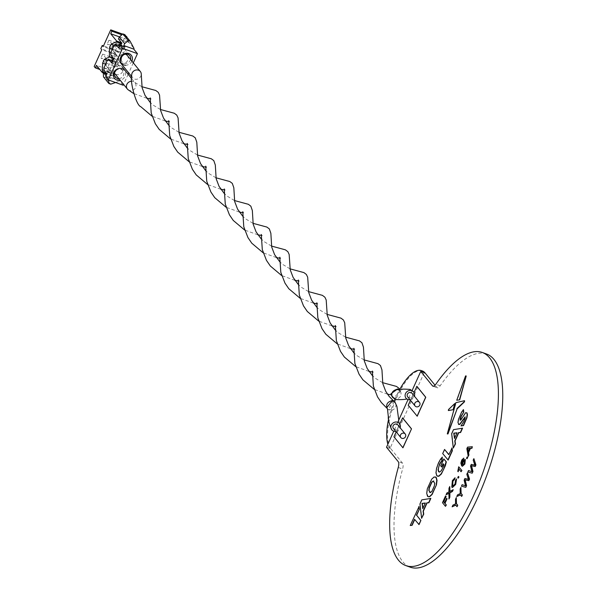 <?xml version="1.0" encoding="UTF-8"?>
<svg xmlns="http://www.w3.org/2000/svg" width="597" height="597" viewBox="0 0 597 597"><rect width="100%" height="100%" fill="white"/><g stroke="black" fill="none" stroke-linecap="round" stroke-linejoin="round"><path stroke-width="0.45" stroke-dasharray="2.98 2.24" d="M122.601 71.565A4.955 4.507 -39.1 0 1 114.415 73.132A4.955 4.507 -39.1 0 1 113.915 68.446A4.955 4.507 -39.1 0 1 122.101 66.879A4.955 4.507 -39.1 0 1 122.601 71.565M127.974 89.662A4.955 4.507 140.9 0 0 129.176 90.348A4.955 4.507 140.9 0 0 135.564 87.498A4.955 4.507 140.9 0 0 135.064 82.811A4.955 4.507 140.9 0 0 134.467 82.214A4.955 4.507 140.9 0 0 133.265 81.535A4.955 4.507 140.9 0 0 131.631 81.252M387.154 408.385L387.453 408.773A4.955 4.507 140.9 0 0 389.304 410.072A4.955 4.507 140.9 0 0 391.901 410.229C395.348 408.967 396.58 406.632 395.595 403.214L395.065 402.438M387.035 408.147L386.632 407.9M393.423 428.474A2.828 2.575 140.9 0 0 397.744 428.176A2.828 2.575 140.9 0 0 397.818 424.9M395.759 431.34A4.955 4.507 140.9 0 0 400.154 427.773M391.901 410.229L388.565 409.161L393.244 400.557M117.93 45.118L119.154 46.939A4.955 4.507 140.9 0 0 115.878 54.2L114.467 52.469L114.534 58.446L113.654 59.103M117.751 45.208L114.706 45.424A4.955 4.507 140.9 0 0 112.997 49.215L114.467 52.469M121.348 44.671L108.938 40.215L112.833 44.999L121.952 48.275A4.955 4.507 140.9 0 0 121.064 44.917A4.955 4.507 140.9 0 0 119.221 43.618A4.955 4.507 140.9 0 0 113.631 45.29A4.955 4.507 140.9 0 0 112.52 49.29A4.955 4.507 140.9 0 0 113.378 51.17A4.955 4.507 140.9 0 0 115.228 52.469A4.955 4.507 140.9 0 0 119.646 51.849L123.527 53.245L125.236 49.454L121.348 44.671L125.631 35.193M130.556 59.484A4.955 4.507 -39.1 0 1 123.93 63.17A4.955 4.507 -39.1 0 1 122.079 61.872A4.955 4.507 -39.1 0 1 121.161 59.558M111.087 60.29L112.311 62.103A4.955 4.507 140.9 0 0 109.035 69.364L107.624 67.633L107.691 73.618L107.333 74.401L106.826 74.222M110.9 60.372L107.863 60.588A4.955 4.507 140.9 0 0 106.154 64.379L107.624 67.633M106.55 58.902L104.841 62.692L113.967 65.969A4.955 4.507 -39.1 0 0 115.079 61.961A4.955 4.507 140.9 0 0 114.221 60.088A4.955 4.507 140.9 0 0 112.37 58.79A4.955 4.507 140.9 0 0 107.953 59.401A4.955 4.507 140.9 0 0 105.639 62.983A4.955 4.507 140.9 0 0 106.535 66.334A4.955 4.507 140.9 0 0 108.378 67.633A4.955 4.507 140.9 0 0 113.967 65.969L117.251 67.148L118.96 63.357L115.072 58.573L102.662 54.118L106.55 58.902L118.96 63.357M115.818 70.789A4.955 4.507 -39.1 0 1 121.072 69.483A4.955 4.507 -39.1 0 1 122.922 70.782A4.955 4.507 -39.1 0 1 123.295 75.722A4.955 4.507 -39.1 0 1 118.863 78.595M118.452 38.939L128.377 42.499L125.601 39.089L126.601 36.872M128.377 42.499L128.661 41.872L134.034 48.469M133.295 62.849L128.743 72.946M128.131 74.297L123.572 84.386M123.183 85.252L113.826 74.729L114.109 74.095L111.333 70.685L110.191 73.207L109.079 71.841L113.363 62.364L117.251 67.148M108.938 40.215L107.229 44.014L119.639 48.461L118.072 51.939L117.146 50.797L115.721 53.961L116.646 55.096L115.072 58.573M119.639 48.461L123.527 53.245M124.743 34.589L128.661 41.872M126.183 36.357L121.863 34.805M119.482 36.887L125.601 39.089M125.071 34.992L122.646 34.126M118.072 51.939L103.177 46.596M112.833 44.999L111.117 48.79L119.646 51.849A4.955 4.507 -39.1 0 0 121.952 48.275L125.236 49.454M111.117 48.79L107.229 44.014M117.146 50.797L103.49 45.902M115.721 53.961L100.826 48.618M116.646 55.096L101.751 49.752M104.841 62.692L100.953 57.909L113.363 62.364M102.662 54.118L100.953 57.909M109.079 71.841L94.192 66.498M110.191 73.207L99.818 69.483M111.333 70.685L96.445 65.342M113.826 74.729L105.341 77.558L110.706 84.162M103.475 76.886L105.341 77.558M103.348 72.976L103.326 72.431L103.945 73.192M114.109 74.095L104.184 70.536L103.326 72.431M115.602 82.528L119.199 81.326M119.482 80.699L109.557 77.132L110.661 78.498L111.945 75.655L106.982 73.879M106.102 75.834L108.699 79.028L109.557 77.132M108.699 79.028L108.729 80.065M105.699 76.722L110.661 78.498M131.907 61.14A6.366 5.798 -39.1 0 1 125.773 65.23M122.012 68.677A6.366 5.798 -39.1 0 1 125.519 74.729A6.366 5.798 -39.1 0 1 120.206 80.252M104.184 70.536L107.333 74.401M118.684 47.969L123.646 49.752L124.93 46.909M119.154 46.939L120.684 46.111L123.646 49.752M106.393 73.147L107.691 73.618M105.602 64.185L106.154 64.379M107.311 60.394L107.863 60.588M113.661 58.499L114.393 58.767M113.243 57.984L114.534 58.446M112.452 49.021L112.997 49.215M114.161 45.23L114.706 45.424M111.945 75.655L108.982 72.013L109.035 69.364M108.982 72.013L104.02 70.237M119.684 45.753L120.684 46.111M114.266 44.999L119.228 46.775M110.841 52.581L115.878 54.2M110.87 55.066L115.833 56.849L115.803 54.357M113.833 58.715L118.796 60.491L115.833 56.849M111.833 63.133L116.796 64.916L118.796 60.491M112.84 60.916L113.833 61.275L116.796 64.916M107.415 60.163L112.385 61.946L113.833 61.275M103.997 67.745L108.96 69.528M127.355 55.551A4.955 4.507 -39.1 0 1 127.855 60.23A4.955 4.507 -39.1 0 1 119.676 61.797A4.955 4.507 -39.1 0 1 119.169 57.118A4.955 4.507 -39.1 0 1 125.28 54.178M131.706 75.334A4.955 4.507 140.9 0 0 132.631 77.737A4.955 4.507 140.9 0 0 134.429 79.013A4.955 4.507 140.9 0 0 140.817 76.17A4.955 4.507 140.9 0 0 141.25 73.886M399.624 389.96L400.333 391.468L393.699 397.789L396.99 398.863C400.497 397.595 401.736 395.229 400.699 391.781L399.229 390.02M410.027 399.751A4.955 4.507 140.9 0 0 414.415 396.177M407.691 396.878A2.828 2.575 140.9 0 0 412.005 396.587A2.828 2.575 140.9 0 0 412.079 393.304M391.139 394.826L391.863 395.013L390.901 393.826L393.699 397.789L392.139 396.714M424.213 372.662L389.983 448.489A42.454 15.425 109.7 0 1 387.856 444.25M388.595 419.139A42.454 15.425 109.7 0 1 394.102 401.348M394.96 399.266A42.454 15.425 109.7 0 1 395.99 396.915A42.454 15.425 109.7 0 1 399.512 389.841M386.505 447.243L390.848 448.802A42.454 15.425 109.7 0 1 396.856 397.229A42.454 15.425 109.7 0 1 422.303 370.924M430.855 498.413L422.042 499.958L420.206 504.032L421.84 518.375M402.624 417.922L394.065 436.885L402.953 447.81M412.027 390.722L408.035 399.565M397.759 422.318L393.766 431.161M416.885 386.334L408.326 405.288L417.213 416.213M445.69 506.405L442.728 502.764L445.772 496.025M444.481 502.696L446.713 498.391M449.056 498.958L448.899 493.398M446.325 494.794L447.101 493.077L449.168 492.062L449.228 488.368L450.011 486.63M448.399 492.144L449.145 492.04M449.937 491.309L453.213 489.756M453.063 486.1L455.287 484.107L455.824 480.361L456.563 479.055M452.436 487.525L452.033 487.189L452.638 480.689L455.257 477.854M458.392 478.279L458.011 477.809L458.593 476.518M461.317 471.794L458.981 469.145M458.392 471.831L458.041 471.399L458.936 466.861M462.406 466.287L461.123 463.19L461.951 460.183L464.033 458.197M462.048 463.959L463.003 461.384L465.317 459.578M467.167 458.832L466.787 458.369L467.376 457.071M468.242 456.459L467.093 448.802L467.817 447.198L472.593 446.825M457.093 506.659L455.712 505.174M452.377 506.905L453.138 505.219L455.802 503.958L455.772 499.391L456.533 497.697M461.727 496.391L460.354 494.913M457.011 496.637L457.772 494.95L460.436 493.689L460.406 489.122L461.168 487.436M461.697 486.257L462.362 484.786L465.802 485.951L464.384 480.301L465.16 478.585L467.951 479.16M468.466 479.354L467.063 474.376L467.727 472.906M468.093 472.1L468.757 470.63L472.19 471.802L470.779 466.145L471.555 464.436L474.339 465.003M475.115 465.317L473.451 460.22L474.115 458.75M462.563 428.191L453.75 429.736L451.914 433.81L453.548 448.153M452.048 448.093L448.854 454.518M444.81 449.541L442.944 453.66L448.16 460.078M460.227 420.281L461.168 419.84L465.824 412.826L467.026 412.915M465.078 416.893L465.354 418.273L464.369 420.96L461.28 425.989M463.481 409.714L460.339 415.131L458.75 419.385L458.205 422.527L458.906 424.564M464.757 400.781L456.115 402.751L447.541 433.952L447.974 433.937M466.227 376.013L465.817 376.006L456.981 400.333M455.041 403.609L448.795 409.572L448.563 410.579M443.258 463.936L444.146 464.809L442.959 468.175L441.452 470.809L439.982 472.085L438.825 471.772L439.735 471.996M444.049 459.026L440.929 465.936L441.847 467.063M442.549 457.19L438.676 463.13L436.81 468.406L436.213 472.936L437.586 476.279M414.736 519.524L419.034 524.591M419.012 506.666L410.467 525.591M435.444 476.913L434.362 477.048L431.915 479.272L427.556 488.921L426.967 493.435L428.325 496.764M399.751 423.96L396.184 431.862M414.019 392.371L410.452 400.266M390.848 448.802L402.587 463.235A7.074 2.575 109.7 0 1 402.594 469.026A113.214 41.141 -70.3 0 0 410.154 567.15M486.622 354.028A113.214 41.141 -70.3 0 0 440.19 385.766A7.074 2.575 109.7 0 1 437.288 387.752A7.074 2.575 109.7 0 1 436.825 387.408L435.041 385.214M462.854 465.011L464.503 463.697L464.399 460.705M468.309 451.362L469.652 448.377M454.481 438.444L456.974 432.922M454.66 438.041L454.727 438.534M422.773 508.666L425.265 503.144M422.952 508.263L423.019 508.756M429.922 492.562L430.728 492.592L432.168 491.368L434.653 485.861L434.959 483.227L433.288 481.167M387.132 408.326A4.955 4.507 140.9 0 0 387.453 408.773M400.699 391.781A4.955 4.507 140.9 0 0 400.281 391.154L400.281 391.154A4.955 4.507 140.9 0 0 398.908 390.057M392.595 397.401A4.955 4.507 140.9 0 0 394.438 398.699A4.955 4.507 140.9 0 0 396.99 398.863M398.251 467.466L402.594 469.026M440.19 385.766L435.847 384.207M433.519 386.222L436.825 387.408M402.587 463.235L398.244 461.675M398.751 420.116L399.468 423.564M372.386 371.058L373.349 372.252L372.416 372.021M364.073 359.901L356.834 355.543L353.812 352.782M335.35 325.529L336.32 326.723L335.387 326.492M327.037 314.373L319.805 310.015L316.783 307.254M298.321 280L299.291 281.194L298.358 280.963M290.008 268.844L282.777 264.486L279.754 261.725M261.292 234.472L262.262 235.666L261.329 235.434M252.979 223.315L245.748 218.957L242.718 216.196M224.263 188.943L225.226 190.137L224.293 189.906M215.95 177.787L208.711 173.428L205.689 170.667M187.227 143.414L188.197 144.608L187.264 144.377M178.913 132.258L171.682 127.9L168.66 125.139M150.198 97.886L151.168 99.08L150.235 98.848M141.885 86.729L134.467 82.214M146.765 98.221L133.579 93.483M183.794 143.75L170.608 139.011M220.823 189.279L207.644 184.54M257.859 234.808L244.673 230.069M294.888 280.336L281.702 275.598M331.917 325.865L318.731 321.126M368.946 371.394L355.767 366.655M131.646 78.617L135.064 82.811M113.378 51.17L122.079 61.872M106.535 66.334L115.236 77.035M121.064 44.917L129.765 55.618M114.221 60.088L122.922 70.782M399.908 389.916L400.333 391.475L398.908 390.139M406.042 398.221L406.796 398.93M382.587 382.662L375.356 378.304L372.327 375.543M353.864 348.297L354.834 349.484L353.902 349.252M345.551 337.133L338.32 332.775L335.298 330.014M316.835 302.769L317.805 303.955L316.873 303.731M308.522 291.605L301.291 287.247L298.269 284.485M279.806 257.24L280.777 258.426L279.844 258.202M271.493 246.076L264.262 241.718L261.232 238.957M242.778 211.711L243.74 212.898L242.807 212.674M234.464 200.547L227.233 196.189L224.203 193.428M205.741 166.182L206.711 167.369L205.778 167.145M197.435 155.019L190.197 150.66L187.174 147.899M168.712 120.654L169.682 121.84L168.75 121.616M160.399 109.49L153.168 105.132L150.145 102.371M165.279 120.982L152.093 116.251M202.308 166.511L189.13 161.772M239.345 212.039L226.159 207.301M276.374 257.568L263.187 252.829M313.403 303.097L300.216 298.358M350.432 348.626L337.253 343.887M387.46 394.154L374.282 389.416M131.713 76.603L132.631 77.737M432.944 386.192L437.288 387.752"/><path stroke-width="0.9" d="M131.631 81.252A4.955 4.507 140.9 0 0 126.877 84.378A4.955 4.507 140.9 0 0 127.377 89.065A4.955 4.507 140.9 0 0 127.974 89.662L133.579 93.483M387.289 408.564L386.632 407.9L392.557 400.318L390.744 401.065C387.237 402.333 385.998 404.691 387.035 408.147L387.154 408.385M400.154 427.773A4.955 4.507 140.9 0 0 399.468 423.564A4.955 4.507 140.9 0 0 397.617 422.266A4.955 4.507 140.9 0 0 391.908 424.079A4.955 4.507 140.9 0 0 391.781 429.81A4.955 4.507 140.9 0 0 393.624 431.109A4.955 4.507 140.9 0 0 395.759 431.34M405.221 434.004L397.818 424.9A2.828 2.575 140.9 0 0 393.498 425.198A2.828 2.575 140.9 0 0 393.423 428.474L400.833 437.579A2.828 2.575 140.9 0 0 405.147 437.288A2.828 2.575 140.9 0 0 404.169 433.265A2.828 2.575 140.9 0 0 400.833 437.579M364.073 359.901L377.968 363.655L380.431 365.506L381.953 369.894L382.796 383.61L385.707 391.259L389.065 396.304L395.065 402.438M121.161 59.558A4.955 4.507 -39.1 0 1 127.922 54.32A4.955 4.507 -39.1 0 1 129.765 55.618A4.955 4.507 -39.1 0 1 130.556 59.484M118.863 78.595A4.955 4.507 -39.1 0 1 117.079 78.334A4.955 4.507 -39.1 0 1 115.236 77.035A4.955 4.507 -39.1 0 1 115.818 70.789M125.773 65.23A6.366 5.798 -39.1 0 1 123.728 64.886A6.366 5.798 -39.1 0 1 120.713 57.193A6.366 5.798 -39.1 0 1 128.862 53.514A6.366 5.798 -39.1 0 1 131.907 61.14M120.206 80.252A6.366 5.798 -39.1 0 1 116.878 80.05A6.366 5.798 -39.1 0 1 113.863 72.364A6.366 5.798 -39.1 0 1 122.012 68.677M128.251 40.521L124.676 43.648L119.303 37.044L122.878 33.917L128.251 40.521L130.109 41.193L134.034 48.469L133.75 49.103L137.452 53.655L133.295 62.849M128.743 72.946L128.131 74.297M123.572 84.386L123.183 85.252L108.296 79.908L105.699 76.722L106.982 73.879L104.02 70.237L103.997 67.745L107.415 60.163L108.87 59.491L111.833 63.133L113.833 58.715L110.87 55.066L110.841 52.581L114.266 44.999L115.721 44.327L118.684 47.969L119.967 45.126L122.557 48.312L108.296 79.908M125.071 34.992L126.601 36.872M119.303 37.044L118.452 38.939L121.594 42.812L121.243 43.596L117.93 45.118M130.109 41.193L124.743 34.589L122.878 33.917M126.743 36.559L126.183 36.357M121.863 34.805L111.848 31.216L110.706 33.745L119.482 36.887M122.646 34.126L110.736 29.85L111.848 31.216M103.49 45.902L102.251 45.454L103.177 46.596L110.736 29.85M99.818 69.483L95.304 67.864L94.192 66.498L101.751 49.752L100.826 48.618L102.251 45.454M110.706 33.745L116.631 41.029L116.273 41.82L111.191 44.163L109.475 47.954L109.43 56.984L104.341 59.327L102.632 63.118L102.371 72.625L96.445 65.342L95.304 67.864M108.729 80.065L108.848 83.49L103.475 76.886L103.348 72.976M108.848 83.49L110.706 84.162L115.602 82.528M137.452 53.655L122.557 48.312M133.75 49.103L123.818 45.544L124.676 43.648M119.967 45.126L124.93 46.909L123.818 45.544M116.631 41.029L121.594 42.812M106.826 74.222L102.371 72.625M121.243 43.596L116.273 41.82M102.721 71.834L106.393 73.147M102.632 63.118L105.602 64.185M104.341 59.327L107.311 60.394M109.43 56.984L113.661 58.499M113.654 59.103L111.087 60.29M109.572 56.67L113.243 57.984M109.475 47.954L112.452 49.021M111.191 44.163L114.161 45.23M103.945 73.192L106.102 75.834M115.721 44.327L119.684 45.753M108.87 59.491L112.84 60.916M125.28 54.178A4.955 4.507 -39.1 0 1 127.355 55.551L140.317 71.483A4.955 4.507 140.9 0 0 138.519 70.207A4.955 4.507 140.9 0 0 132.131 73.05A4.955 4.507 140.9 0 0 131.706 75.334C129.639 81.073 136.146 105.43 140.683 106.617L152.093 116.251M150.145 102.371L145.004 95.326L142.101 87.677L141.25 73.886A4.955 4.507 140.9 0 0 140.317 71.483M399.229 390.02L397.692 388.946L399.624 389.96M414.415 396.177A4.955 4.507 140.9 0 0 413.728 391.968A4.955 4.507 140.9 0 0 411.885 390.669A4.955 4.507 140.9 0 0 406.176 392.483A4.955 4.507 140.9 0 0 406.042 398.221A4.955 4.507 140.9 0 0 407.893 399.512A4.955 4.507 140.9 0 0 410.027 399.751M419.49 402.415L412.079 393.304A2.828 2.575 140.9 0 0 407.766 393.602A2.828 2.575 140.9 0 0 407.691 396.878L415.094 405.982A2.828 2.575 140.9 0 0 419.415 405.691A2.828 2.575 140.9 0 0 418.437 401.669A2.828 2.575 140.9 0 0 415.094 405.982M398.908 390.057A4.955 4.507 140.9 0 0 398.43 389.856A4.955 4.507 140.9 0 0 395.833 389.699C392.386 390.96 391.154 393.296 392.139 396.714A4.955 4.507 140.9 0 0 392.595 397.401L395.595 399.527C400.654 399.759 404.482 399.572 407.087 398.968M395.833 389.699L397.692 388.946L390.901 393.826L392.139 396.714M387.856 444.25A42.454 15.425 109.7 0 1 388.595 419.139M394.102 401.348A42.454 15.425 109.7 0 1 394.96 399.266M421.594 518.286L423.743 514.159L423.34 511.204L427.071 502.935L428.9 502.734L430.855 498.413L421.795 499.868L419.96 503.943L421.594 518.286L423.497 514.069L423.094 511.114L426.825 502.853L428.653 502.644L430.609 498.323M396.184 431.862L393.938 436.84L402.953 447.81L411.512 428.855L402.624 417.922L399.751 423.96M393.766 431.161L386.505 447.243L398.244 461.675A7.074 2.575 109.7 0 1 398.251 467.466A113.214 41.141 -70.3 0 0 405.811 565.59A113.214 41.141 -70.3 0 0 482.772 472.921A113.214 41.141 -70.3 0 0 482.279 352.469A113.214 41.141 -70.3 0 0 435.847 384.207A7.074 2.575 109.7 0 1 432.944 386.192A7.074 2.575 109.7 0 1 432.482 385.849L420.743 371.416L412.027 390.722M408.035 399.565L397.759 422.318M410.452 400.266L408.206 405.244L417.213 416.213L425.773 397.259L416.885 386.334L414.019 392.371M445.526 495.935L445.862 496.353L443.467 501.667L444.414 502.838L446.713 498.391L447.056 498.808L445.004 503.346L446.332 504.98L445.444 506.316L442.481 502.674L445.526 495.935L446.116 496.443L443.713 501.756L444.481 502.696M446.078 494.704L446.854 492.988L448.922 491.973L448.981 488.279L449.765 486.54L449.683 491.45L453.213 489.756L452.436 491.473L449.914 492.846L449.839 497.219L449.056 498.958L448.899 493.167L446.078 494.704L448.899 493.398M449.765 486.54L449.937 491.309M456.317 478.966L455.436 484.309L452.302 487.488L451.78 487.1L452.384 480.6L455.011 477.764L454.451 479.301L452.698 481.092L452.422 485.674L452.936 486.062L455.033 484.018L455.578 480.272L456.563 479.055L455.69 484.398L452.436 487.525M455.011 477.764L454.705 479.384L452.944 481.175L452.675 485.757L453.063 486.1M458.974 476.981L458.145 478.19L457.765 477.719L458.347 476.428L458.974 476.981L458.145 478.19M458.145 471.742L457.795 471.309L458.69 466.772L461.899 470.503L461.071 471.705L458.757 468.869L458.145 471.742L459.011 468.958M463.765 458.1L463.481 459.541L461.847 461.899L462.287 464.324M464.891 459.324L465.317 459.578L464.884 464.018L462.406 466.287M467.757 457.541L466.921 458.742L466.541 458.28L467.13 456.981L467.757 457.541L466.921 458.742M472.346 446.735L471.914 448.332L470.481 448.362L468.533 452.675L468.929 454.944L468.242 456.459L466.847 448.713L467.57 447.108L472.346 446.735L471.66 448.243L470.235 448.272L468.287 452.586L468.675 454.854L467.996 456.369M452.13 506.816L452.892 505.129L455.556 503.868L455.518 499.301L456.287 497.614L456.481 503.689L457.742 505.234L457.093 506.659L455.593 505.025L452.13 506.816L455.712 505.174M456.765 496.547L457.526 494.861L460.19 493.6L460.16 489.033L460.921 487.346L461.115 493.421L462.377 494.965L461.727 496.391L460.227 494.756L456.765 496.547L460.354 494.913M466.57 485.667L465.809 487.353L461.451 486.167L462.115 484.697L465.548 485.861L464.138 480.212L464.914 478.495L468.473 479.384L466.817 474.287L467.481 472.817L469.541 479.092L468.832 480.66L465.13 479.891L466.57 485.667L465.809 487.353M467.294 478.966L468.727 479.473M468.473 479.384L467.832 479.115L468.466 479.354M472.966 471.511L472.205 473.197L467.839 472.011L468.503 470.54L471.943 471.712L470.533 466.063L471.302 464.347L474.869 465.227L473.205 460.13L473.869 458.66L475.928 464.944L475.219 466.511L471.518 465.735L472.966 471.511L472.205 473.197M473.69 464.817L475.115 465.317M474.473 465.048L474.861 465.205L474.473 465.048M453.295 448.063L455.451 443.937L455.048 440.982L458.78 432.713L460.608 432.512L462.563 428.191L453.504 429.646L451.66 433.721L453.295 448.063L455.205 443.847L454.795 440.892L458.533 432.631L460.362 432.422L462.309 428.101M444.556 449.451L442.698 453.571L448.16 460.078L452.354 450.795L452.048 448.093L448.795 454.66L444.556 449.451L448.854 454.518M458.392 424.228L459.6 424.325L465.078 416.893L464.123 420.87L461.033 425.9L463.272 425.504L466.645 417.788L467.197 414.616L466.779 412.826L465.57 412.736L460.921 419.751L460.123 420.198L461.272 416.31L463.757 412.109L463.481 409.714L461.668 411.967L458.496 419.295L457.959 422.437L458.906 424.564M461.033 425.9L463.518 425.594L466.891 417.87L467.444 414.706L467.026 412.915L465.824 412.826M458.638 424.318L459.854 424.415L465.324 416.975M464.518 401.788L464.511 400.691L455.869 402.662L447.295 433.87L447.974 433.937L457.115 408.863L464.518 401.788L464.511 400.691M447.541 433.952L447.974 433.937L447.541 433.952M459.451 399.744L466.227 376.013L465.817 376.006L466.227 376.013L459.697 399.833L456.735 400.244L459.697 399.833M453.377 409.684L454.795 403.52L448.548 409.482L448.317 410.49L453.377 409.684L448.474 410.549M441.601 466.973L443.071 463.705L443.899 464.72L442.713 468.085L441.205 470.72L439.735 471.996L438.579 471.682L438.056 469.929L439.504 464.063L441.84 460.533L442.302 457.101L440.504 459.205L438.422 463.041L436.564 468.324L435.967 472.846L436.758 475.712L438.653 476.152L441.093 473.936L443.608 469.526L446.108 461.779L443.802 458.944L440.683 465.847L441.847 467.063L443.258 463.936M437.586 476.279L438.899 476.234L441.347 474.025L445.369 465.697L446.355 461.869L443.802 458.944M439.168 472.063L438.31 470.018L438.638 467.332L439.758 464.153L442.086 460.623L442.302 457.101M410.221 525.502L411.878 525.218L414.549 519.3L419.034 524.591L420.892 520.472L416.661 515.271L419.325 509.375L419.012 506.666L410.221 525.502L412.131 525.308L414.736 519.524M428.325 496.764L429.639 496.726L432.094 494.503L436.452 484.854L437.041 480.331L436.258 477.466L435.444 476.913M402.826 447.765L411.512 428.855M411.385 428.81L402.497 417.878M417.094 416.169L425.654 397.214L416.766 386.289M405.811 565.59L410.154 567.15A113.214 41.141 -70.3 0 0 487.115 474.481A113.214 41.141 -70.3 0 0 486.622 354.028L482.279 352.469M420.743 371.416L425.086 372.976L435.041 385.214M399.512 389.841A42.454 15.425 109.7 0 1 421.437 370.618L422.303 370.924A42.454 15.425 109.7 0 1 425.086 372.976M421.437 370.618A42.454 15.425 109.7 0 1 424.213 372.662M446.466 498.301L446.802 498.719L444.758 503.256L446.332 504.98M446.086 504.89L445.444 506.316M452.959 489.667L452.183 491.383L449.66 492.756L449.839 497.219M449.593 497.129L448.81 498.868M448.399 492.144L449.145 492.04M458.347 476.428L458.727 476.891M458.69 466.772L461.899 470.503M461.653 470.414L461.071 471.705M461.705 460.093L463.779 458.108L461.6 461.809L462.041 464.235L462.757 461.294L465.07 459.489L464.638 463.929L462.287 466.257L461.615 465.727L460.869 463.1L461.705 460.093M462.936 462.078L462.854 465.011L464.25 463.608L464.496 460.802L462.936 462.078L462.787 465.063M464.742 460.891L463.182 462.16M467.13 456.981L467.503 457.451M467.787 449.69L468.138 451.735L469.697 448.287L467.548 448.332L468.309 451.362M469.652 448.377L467.794 448.422L468.033 449.78M456.287 497.614L456.235 503.599L457.742 505.234M457.489 505.144L456.847 506.569M460.921 487.346L460.869 493.331L462.377 494.965M462.123 494.876L461.481 496.301M467.481 472.817L469.294 479.003L468.585 480.57L464.884 479.801L466.324 485.577M465.563 487.264L461.451 486.167M473.869 458.66L475.682 464.854L474.973 466.421L471.272 465.645L472.712 471.421M471.951 473.108L467.839 472.011M457.026 432.795L453.757 433.168L454.481 438.444L457.026 432.795M456.974 432.922L454.004 433.258L454.66 438.041M447.914 459.988L452.108 450.705L451.795 448.004M460.227 420.281L460.063 418.885L461.018 416.221L463.757 412.109M463.503 412.027L463.235 409.624M447.295 433.87L447.728 433.847L457.115 408.863M456.869 408.773L457.406 408.423M457.16 408.333L464.265 401.699M465.563 375.916L465.973 375.923L465.563 375.916L456.735 400.244M453.123 409.594L454.795 403.52M439.735 471.996L438.825 471.772M418.788 524.502L420.892 520.472M420.646 520.383L416.661 515.271M416.415 515.181L419.325 509.375M419.072 509.286L418.766 506.577M425.318 503.017L422.049 503.39L422.773 508.666L425.318 503.017M425.265 503.144L422.295 503.48L422.952 508.263M436.206 484.764L436.788 480.249L436.011 477.376L434.116 476.958L431.661 479.182L427.303 488.831L426.721 493.346L427.504 496.211L428.198 496.726L429.392 496.637L431.847 494.413L436.452 484.854M431.922 491.279L434.407 485.771L434.706 483.137L433.034 481.078L431.594 482.309L429.101 487.816L428.803 490.45L430.474 492.503L431.922 491.279M429.795 492.525L430.474 492.503M433.721 481.055L433.034 481.078L431.84 482.391L429.355 487.906L429.056 490.54L429.922 492.562M433.84 481.107L433.288 481.167M395.595 403.214A4.955 4.507 140.9 0 0 395.139 402.527A4.955 4.507 140.9 0 0 393.296 401.229A4.955 4.507 140.9 0 0 390.744 401.065M393.244 400.557L395.139 402.527L396.915 406.43L398.751 420.116M432.482 385.849L433.519 386.222M114.445 73.17L127.377 89.065M387.453 408.773L388.311 416.542C388.005 419.519 389.162 423.945 391.781 429.81M386.632 407.9L381.379 402.557L377.55 396.923L373.394 386.177L372.386 371.058M353.812 352.782L348.678 345.73L345.767 338.081L344.708 322.761L343.402 319.977L340.939 318.126L327.037 314.373M355.767 366.655L344.35 357.028L340.521 351.402L336.365 340.648L335.35 325.529M316.783 307.254L311.641 300.201L308.739 292.552L307.679 277.232L306.373 274.448L303.903 272.598L290.008 268.844M318.731 321.126L307.321 311.5L303.485 305.873L299.328 295.119L298.321 280M279.754 261.725L274.613 254.673L271.702 247.031L270.859 233.308L269.337 228.92L266.874 227.069L252.979 223.315M281.702 275.598L270.292 265.971L266.456 260.344L262.299 249.591L261.292 234.472M242.718 216.196L237.584 209.144L234.673 201.502L233.83 187.779L232.308 183.391L229.845 181.54L215.95 177.787M244.673 230.069L233.255 220.442L229.427 214.816L225.27 204.07L224.263 188.943M205.689 170.667L200.555 163.615L197.644 155.974L196.801 142.25L195.279 137.862L192.816 136.012L178.913 132.258M207.644 184.54L196.226 174.914L192.398 169.287L188.242 158.541L187.227 143.414M168.66 125.139L163.518 118.087L160.615 110.445L159.556 95.117L158.25 92.334L155.78 90.483L141.885 86.729M170.608 139.011L159.198 129.385L155.362 123.758L151.213 113.012L150.198 97.886M150.235 98.848L146.765 98.221M187.264 144.377L183.794 143.75M224.293 189.906L220.823 189.279M261.329 235.434L257.859 234.808M298.358 280.963L294.888 280.336M335.387 326.492L331.917 325.865M372.416 372.021L368.946 371.394M122.101 66.879L131.646 78.617M398.908 390.139L401.908 389.535C401.303 389.035 404.05 388.998 410.146 389.431L413.728 391.968M399.908 389.916L398.945 388.266L396.483 386.416L382.587 382.662M372.327 375.543L367.192 368.491L364.282 360.849L363.439 347.126L361.916 342.738L359.454 340.887L345.551 337.133M374.282 389.416L362.864 379.789L359.036 374.162L354.879 363.416L353.864 348.297M335.298 330.014L330.156 322.962L327.253 315.32L326.193 299.993L324.887 297.209L322.417 295.358L308.522 291.605M337.253 343.887L325.835 334.26L321.999 328.634L317.85 317.888L316.835 302.769M298.269 284.485L293.127 277.433L290.224 269.792L289.164 254.464L287.858 251.68L285.388 249.83L271.493 246.076M300.216 298.358L288.806 288.732L284.97 283.105L280.814 272.359L279.806 257.24M261.232 238.957L256.098 231.912L253.188 224.263L252.344 210.54L250.822 206.152L248.359 204.301L234.464 200.547M263.187 252.829L251.777 243.203L247.942 237.576L243.785 226.83L242.778 211.711M224.203 193.428L219.069 186.383L216.159 178.734L215.316 165.011L213.793 160.623L211.331 158.78L197.435 155.019M226.159 207.301L214.741 197.674L210.913 192.047L206.756 181.301L205.741 166.182M187.174 147.899L182.04 140.855L179.13 133.206L178.07 117.878L176.764 115.094L174.302 113.251L160.399 109.49M189.13 161.772L177.712 152.145L173.884 146.519L169.727 135.773L168.712 120.654M168.75 121.616L165.279 120.982M205.778 167.145L202.308 166.511M242.807 212.674L239.345 212.039M279.844 258.202L276.374 257.568M316.873 303.731L313.403 303.097M353.902 349.252L350.432 348.626M391.139 394.826L387.46 394.154M119.676 61.797L131.713 76.603"/></g></svg>
